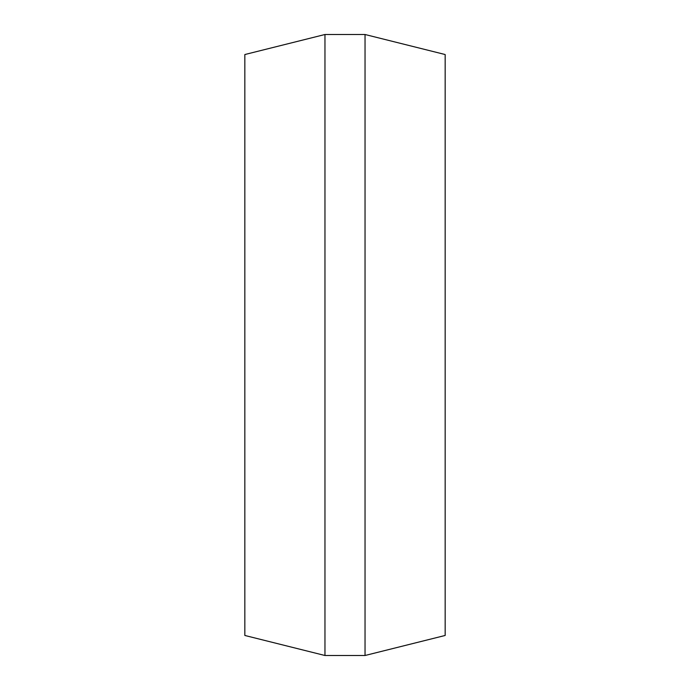 <?xml version="1.0" encoding="UTF-8"?>
<svg xmlns="http://www.w3.org/2000/svg" width="690" height="690" viewBox="0 0 690 690"><rect width="100%" height="100%" fill="white"/><g stroke="black" fill="none" stroke-linecap="round" stroke-linejoin="round"><path stroke-width="1.03" d="M365.036 34.5L324.964 34.5L324.964 655.5L365.036 655.5L445.162 635.464L445.162 54.536L365.036 34.5L365.036 655.5M324.964 34.5L244.838 54.536L244.838 635.464L324.964 655.5"/></g></svg>
